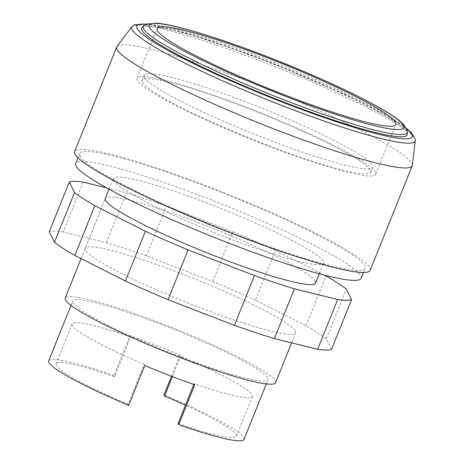 <?xml version="1.0" encoding="UTF-8"?>
<svg xmlns="http://www.w3.org/2000/svg" width="464" height="464" viewBox="0 0 464 464"><rect width="100%" height="100%" fill="white"/><g stroke="black" fill="none" stroke-linecap="round" stroke-linejoin="round"><path stroke-width="0.35" stroke-dasharray="2.32 1.74" d="M295.371 331.151A113.367 12.441 -158.1 0 1 295.585 332.874A113.367 12.441 -158.1 0 1 192.195 304.691A113.367 12.441 -158.1 0 1 85.44 250.032A113.367 12.441 -158.1 0 1 85.219 248.31A113.367 12.441 -158.1 0 1 182.19 273.98A113.367 12.441 -158.1 0 1 295.371 331.151M315.381 281.37A113.367 12.441 21.9 0 0 202.205 224.199A113.367 12.441 21.9 0 0 105.235 198.522L85.219 248.31M331.534 349.375L326.343 338.877A153.851 16.884 21.9 0 0 305.991 325.722L255.403 300.167L275.419 250.386L324.266 275.059M305.991 325.722L326.006 275.935M326.343 338.877L346.359 289.089M255.403 300.167A153.851 16.884 21.9 0 0 212.738 281.491L146.386 255.85A153.851 16.884 21.9 0 0 106.401 242.591L63.156 231.884L83.166 182.097M63.156 231.884A153.851 16.884 21.9 0 0 49.271 231.809M106.645 187.908L126.417 192.804A153.851 16.884 -158.1 0 1 166.402 206.062L232.754 231.704A153.851 16.884 -158.1 0 1 275.419 250.386M106.401 242.591L126.417 192.804M146.386 255.85L166.402 206.062M212.738 281.491L232.754 231.704M79.97 155.887A153.851 16.884 21.9 0 0 224.854 230.074A153.851 16.884 21.9 0 0 365.174 268.32A153.851 16.884 21.9 0 0 364.878 265.982A153.851 16.884 21.9 0 0 219.994 191.794A153.851 16.884 21.9 0 0 79.675 153.549A153.851 16.884 21.9 0 0 79.97 155.887M361.172 278.278A153.851 16.884 21.9 0 0 360.876 275.941A153.851 16.884 21.9 0 0 215.992 201.753A153.851 16.884 21.9 0 0 75.673 163.508M144.391 77.244A123.186 13.52 21.9 0 0 260.397 136.648A123.186 13.52 21.9 0 0 372.749 167.272A123.186 13.52 21.9 0 0 372.511 165.399A123.186 13.52 21.9 0 0 256.505 106.001A123.186 13.52 21.9 0 0 144.153 75.377A123.186 13.52 21.9 0 0 144.391 77.244M142.39 82.227A123.186 13.52 21.9 0 0 258.396 141.624A123.186 13.52 21.9 0 0 370.748 172.248A123.186 13.52 21.9 0 0 370.51 170.375A123.186 13.52 21.9 0 0 254.504 110.977A123.186 13.52 21.9 0 0 142.152 80.353A123.186 13.52 21.9 0 0 142.39 82.227M375.509 172.306A128.586 14.111 21.9 0 0 254.417 110.304A128.586 14.111 21.9 0 0 137.141 78.341A128.586 14.111 21.9 0 0 137.39 80.295A128.586 14.111 21.9 0 0 258.477 142.297A128.586 14.111 21.9 0 0 375.753 174.261A128.586 14.111 21.9 0 0 375.509 172.306M407.322 134.142A143.057 15.701 21.9 0 0 406.916 132.681A143.057 15.701 21.9 0 0 275.204 64.885A143.057 15.701 21.9 0 0 142.129 27.533M406.684 128.934A148.457 16.292 21.9 0 0 263.703 59.746A148.457 16.292 21.9 0 0 146.189 24.215M415.297 140.441A152.784 16.768 21.9 0 0 414.868 138.788A152.784 16.768 21.9 0 0 262.334 61.735A152.784 16.768 21.9 0 0 132.008 26.564M412.339 165.277A159.251 17.475 21.9 0 0 411.904 163.369A159.251 17.475 21.9 0 0 264.126 87.441A159.251 17.475 21.9 0 0 116.951 46.533M370.185 270.332A159.251 17.475 21.9 0 0 369.878 267.914A159.251 17.475 21.9 0 0 219.913 191.127A159.251 17.475 21.9 0 0 74.669 151.537M113.46 180.328A113.367 12.441 21.9 0 0 220.214 234.993A113.367 12.441 21.9 0 0 323.605 263.175A113.367 12.441 21.9 0 0 323.391 261.452A113.367 12.441 21.9 0 0 216.63 206.793A113.367 12.441 21.9 0 0 113.239 178.611A113.367 12.441 21.9 0 0 113.46 180.328M275.575 382.661A113.367 12.441 21.9 0 0 275.355 380.938A113.367 12.441 21.9 0 0 168.6 326.273A113.367 12.441 21.9 0 0 65.204 298.091M72.923 302.714A105.27 11.554 21.9 0 0 172.051 353.469A105.27 11.554 21.9 0 0 268.059 379.639A105.27 11.554 21.9 0 0 267.856 378.044A105.27 11.554 21.9 0 0 168.728 327.282A105.27 11.554 21.9 0 0 72.72 301.113A105.27 11.554 21.9 0 0 72.923 302.714M244.047 439.385A105.27 11.554 21.9 0 0 243.844 437.784A105.27 11.554 21.9 0 0 163.995 394.87M194.747 384.853L194.138 383.618A97.167 10.66 21.9 0 0 252.399 396.476A97.167 10.66 21.9 0 0 180.618 356.277L180.003 355.041A105.27 11.554 21.9 0 0 130.019 335.727L114.011 375.556A105.27 11.554 21.9 0 0 48.703 360.859M194.138 383.618L193.778 384.511M178.124 423.446A97.167 10.66 21.9 0 0 236.391 436.305A97.167 10.66 21.9 0 0 185.438 405.263M172.428 376.646L180.618 356.277M130.019 335.727L130.628 336.951L114.614 376.78A97.167 10.66 21.9 0 0 56.074 363.822A97.167 10.66 21.9 0 0 128.145 404.144L144.159 364.315L144.762 365.539M130.628 336.951A97.167 10.66 21.9 0 0 72.082 323.994A97.167 10.66 21.9 0 0 144.159 364.315M128.145 404.144L128.754 405.368M114.011 375.556L114.614 376.78M171.471 376.275L180.003 355.041M407.305 131.944A142.222 15.608 21.9 0 0 406.899 130.494A142.222 15.608 21.9 0 0 264.915 58.771A142.222 15.608 21.9 0 0 143.66 25.961M295.585 332.874L291.578 342.844M363.492 272.507L365.174 268.32M370.748 172.248L372.749 167.272M137.141 78.341L157.157 28.553M406.429 128.354L385.103 114.747L353.69 98.461L263.645 59.653L193.998 35.264L146.781 23.971M319.348 273.766L323.605 263.175M266.336 383.925L268.059 379.639M236.391 436.305L252.399 396.476M56.074 363.822L72.082 323.994M70.998 305.399L72.72 301.113M81.072 258.622L105.235 198.522M108.982 189.202L113.239 178.611M375.753 174.261L395.769 124.474M142.152 80.353L144.153 75.377M77.993 157.737L79.675 153.549"/><path stroke-width="0.7" d="M108.982 189.202L105.235 198.522A113.367 12.441 21.9 0 0 105.45 200.245A113.367 12.441 21.9 0 0 212.205 254.91A113.367 12.441 21.9 0 0 315.601 283.092A113.367 12.441 21.9 0 0 315.381 281.37M324.266 275.059L326.006 275.935A153.851 16.884 -158.1 0 1 346.359 289.089L351.55 299.593A153.851 16.884 -158.1 0 1 337.664 299.518L294.42 288.811A153.851 16.884 -158.1 0 1 254.434 275.546L188.082 249.91A153.851 16.884 -158.1 0 1 145.418 231.229L94.83 205.674A153.851 16.884 -158.1 0 1 74.478 192.519L69.287 182.021A153.851 16.884 -158.1 0 1 83.166 182.097L106.645 187.908M69.287 182.021L49.271 231.809L54.462 242.307A153.851 16.884 21.9 0 0 74.814 255.461L125.402 281.016A153.851 16.884 21.9 0 0 168.067 299.692L234.419 325.334A153.851 16.884 21.9 0 0 274.404 338.592L317.649 349.299A153.851 16.884 21.9 0 0 331.534 349.375L351.55 299.593M317.649 349.299L337.664 299.518M274.404 338.592L294.42 288.811M234.419 325.334L254.434 275.546M168.067 299.692L188.082 249.91M125.402 281.016L145.418 231.229M74.814 255.461L94.83 205.674M54.462 242.307L74.478 192.519M77.993 157.737L75.673 163.508A153.851 16.884 21.9 0 0 75.968 165.845A153.851 16.884 21.9 0 0 220.852 240.033A153.851 16.884 21.9 0 0 361.172 278.278L363.492 272.507M395.519 122.525A128.586 14.111 21.9 0 0 274.433 60.517A128.586 14.111 21.9 0 0 157.157 28.553A128.586 14.111 21.9 0 0 157.4 30.508A128.586 14.111 21.9 0 0 278.493 92.51A128.586 14.111 21.9 0 0 395.769 124.474A128.586 14.111 21.9 0 0 395.519 122.525M143.66 25.961L142.129 27.533A143.057 15.701 21.9 0 0 142.001 30.311A143.057 15.701 21.9 0 0 279.717 100.468A143.057 15.701 21.9 0 0 407.322 134.142L407.172 130.616L403.529 124.323L399.811 120.93C395.125 117.137 388.287 112.7 379.308 107.613C353.556 92.939 309.534 72.958 266.464 56.353C218.747 37.897 175.224 24.592 156.722 23.2L146.647 24.024L143.66 25.961A142.222 15.608 21.9 0 0 143.538 28.722A142.222 15.608 21.9 0 0 285.522 100.444A142.222 15.608 21.9 0 0 407.305 131.944M146.189 24.215A148.457 16.292 21.9 0 0 285.215 103.246A148.457 16.292 21.9 0 0 411.916 134.612A148.457 16.292 21.9 0 0 406.684 128.934M146.781 23.971L134.392 24.83L132.008 26.564A152.784 16.768 21.9 0 0 131.898 26.697A152.784 16.768 21.9 0 0 131.944 29.452A152.784 16.768 21.9 0 0 284.473 106.505A152.784 16.768 21.9 0 0 415.286 140.621A152.784 16.768 21.9 0 0 415.297 140.441L415.187 138.997L411.174 132.472L406.429 128.354M131.898 26.697L116.951 46.533A159.251 17.475 21.9 0 0 116.696 46.986A159.251 17.475 21.9 0 0 117.003 49.404A159.251 17.475 21.9 0 0 266.968 126.196A159.251 17.475 21.9 0 0 412.212 165.787A159.251 17.475 21.9 0 0 412.339 165.277L415.286 140.621M116.696 46.986L74.669 151.537A159.251 17.475 21.9 0 0 74.971 153.955A159.251 17.475 21.9 0 0 224.941 230.747A159.251 17.475 21.9 0 0 370.185 270.332L412.212 165.787M81.072 258.622L65.204 298.091A113.367 12.441 21.9 0 0 65.424 299.814A113.367 12.441 21.9 0 0 172.179 354.479A113.367 12.441 21.9 0 0 275.575 382.661L291.578 342.844M70.998 305.399L48.703 360.859A105.27 11.554 21.9 0 0 48.906 362.454A105.27 11.554 21.9 0 0 128.754 405.368L144.762 365.539A105.27 11.554 21.9 0 0 194.747 384.853L178.739 424.682A105.27 11.554 21.9 0 0 244.047 439.385L266.336 383.925M193.778 384.511L178.124 423.446L178.739 424.682M185.438 405.263A97.167 10.66 21.9 0 0 164.604 396.105L172.428 376.646M164.604 396.105L163.995 394.87L171.471 376.275M266.522 56.411A137.222 15.057 21.9 0 0 149.408 27.417A137.222 15.057 21.9 0 0 286.404 96.622A137.222 15.057 21.9 0 0 403.518 125.616A137.222 15.057 21.9 0 0 266.522 56.411M315.601 283.092L319.348 273.766"/></g></svg>

